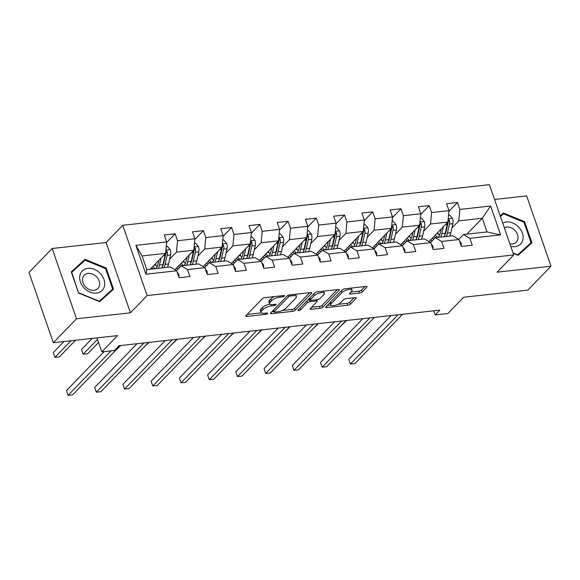 <?xml version="1.0" encoding="UTF-8"?>
<svg xmlns="http://www.w3.org/2000/svg" width="580" height="580" viewBox="0 0 580 580"><rect width="100%" height="100%" fill="white"/><g stroke="black" fill="none" stroke-linecap="round" stroke-linejoin="round"><path stroke-width="0.87" d="M284.454 296.061A1.472 0.5 160.9 0 0 284.599 295.713A1.472 0.5 160.9 0 0 283.845 295.539L264.973 297.627A2.095 0.711 160.9 0 0 262.29 298.765L245.92 315.68A2.095 0.711 160.9 0 0 245.71 316.173A2.095 0.711 160.9 0 0 246.783 316.426L265.662 314.331A1.472 0.5 160.9 0 0 267.539 313.541A1.472 0.5 160.9 0 0 267.685 313.193A1.472 0.5 160.9 0 0 266.93 313.019L264.487 313.287A6.713 2.276 160.9 0 1 261.058 312.475A6.713 2.276 160.9 0 1 261.718 310.909L263.081 309.502A6.713 2.276 160.9 0 1 271.672 305.863L274.115 305.595A1.472 0.5 160.9 0 0 275.993 304.797A1.472 0.5 160.9 0 0 276.138 304.457A1.472 0.5 160.9 0 0 275.391 304.275L272.948 304.551A6.713 2.276 160.9 0 1 269.512 303.739A6.713 2.276 160.9 0 1 270.171 302.173L271.534 300.759A6.713 2.276 160.9 0 1 280.133 297.127L282.576 296.851A1.472 0.5 160.9 0 0 284.454 296.061M359.542 293.067A2.095 0.711 160.9 0 0 362.232 291.928L366.821 287.18A2.095 0.711 160.9 0 0 367.031 286.694A2.095 0.711 160.9 0 0 365.958 286.44L344.998 288.76A2.095 0.711 160.9 0 0 342.309 289.899L325.938 306.813A2.095 0.711 160.9 0 0 325.735 307.306A2.095 0.711 160.9 0 0 326.808 307.56L347.768 305.232A2.095 0.711 160.9 0 0 350.458 304.094L356.004 298.367A2.095 0.711 160.9 0 0 356.207 297.873A2.095 0.711 160.9 0 0 355.134 297.62L346.166 298.613A2.095 0.711 160.9 0 0 343.476 299.751L340.728 302.593A5.612 1.899 160.9 0 1 335.03 305.377A5.612 1.899 160.9 0 1 330.673 304.957A5.612 1.899 160.9 0 1 331.224 303.652L342.004 292.516A5.612 1.899 160.9 0 1 347.695 289.732A5.612 1.899 160.9 0 1 352.053 290.152A5.612 1.899 160.9 0 1 351.502 291.457L349.711 293.313A2.095 0.711 160.9 0 0 349.501 293.806A2.095 0.711 160.9 0 0 350.574 294.06L359.542 293.067L358.889 291.167A2.095 0.711 160.9 0 0 361.572 290.029L364.936 286.556M76.502 318.782L130.428 312.808L106.089 242.512L52.164 248.494L76.502 318.782L53.338 342.722L117.588 335.602L101.834 351.871L114.506 350.472L119.132 345.687L439.807 310.148L435.181 314.933L447.847 313.534L463.594 297.257L527.836 290.138L551 266.205L526.662 195.91L494.537 199.469M130.428 312.808L147.11 295.575L513.75 254.946L497.075 272.18L551 266.205M311.583 293.306A2.095 0.711 160.9 0 0 311.786 292.813A2.095 0.711 160.9 0 0 310.713 292.559L289.754 294.887A2.095 0.711 160.9 0 0 287.064 296.017L270.7 312.939A2.095 0.711 160.9 0 0 270.49 313.425A2.095 0.711 160.9 0 0 271.563 313.678L292.523 311.358A2.095 0.711 160.9 0 0 295.213 310.22L311.583 293.306L311.322 292.559M317.376 291.827L338.336 289.5A2.095 0.711 160.9 0 1 339.409 289.754A2.095 0.711 160.9 0 1 339.199 290.246L322.835 307.161A2.095 0.711 160.9 0 1 320.145 308.292L311.177 309.292A2.095 0.711 160.9 0 1 310.104 309.038A2.095 0.711 160.9 0 1 310.307 308.546L316.948 301.687A2.095 0.711 160.9 0 0 317.151 301.194A2.095 0.711 160.9 0 0 316.078 300.94L310.133 301.6A2.095 0.711 160.9 0 0 307.443 302.738L300.534 309.88A1.472 0.5 160.9 0 1 299.041 310.605A1.472 0.5 160.9 0 1 297.902 310.496A1.472 0.5 160.9 0 1 298.048 310.155L314.686 292.958A2.095 0.711 160.9 0 1 317.376 291.827M53.338 342.722L29 272.426L52.164 248.494M147.11 295.575L122.764 225.286L489.404 184.657L513.75 254.946M448.92 211.301L457.439 202.5L446.578 203.703L448.985 210.634L431.607 212.563L429.207 205.624L418.354 206.828L420.754 213.766L403.375 215.688L400.976 208.756L390.123 209.96L392.522 216.891L375.151 218.819L372.744 211.881L361.891 213.085L364.291 220.023L346.92 221.944L344.513 215.013L333.66 216.217L336.059 223.148L318.688 225.076L316.281 218.138L305.428 219.341L307.828 226.28L290.457 228.201L288.057 221.27L277.196 222.474L279.596 229.405L262.225 231.333L259.825 224.395L248.965 225.598L251.365 232.536L233.994 234.458L231.594 227.527L220.733 228.73L223.133 235.661L205.762 237.59L203.362 230.651L192.502 231.855L194.902 238.793L177.531 240.714L175.131 233.783L164.27 234.987L166.67 241.918L135.909 245.333L145.906 274.209L146.812 269.635L170.339 267.025L176.675 270.795L179.075 277.733L189.936 276.529L187.529 269.599L181.192 265.829L198.563 263.9L204.907 267.67L207.306 274.601L218.16 273.398L215.76 266.466L209.423 262.696L226.794 260.768L233.138 264.538L235.538 271.476L246.391 270.273L243.992 263.342L237.655 259.572L255.026 257.643L261.363 261.413L263.769 268.344L274.623 267.141L272.223 260.21L265.887 256.44L283.257 254.511L289.594 258.281L292.001 265.219L302.854 264.016L300.454 257.078L294.118 253.315L311.489 251.387L317.825 255.156L320.225 262.087L331.086 260.884L328.686 253.953L322.349 250.183L339.72 248.255L346.057 252.024L348.457 258.963L359.317 257.759L356.918 250.821L350.581 247.058L367.952 245.13L374.288 248.9L376.688 255.831L387.549 254.627L385.149 247.696L378.812 243.926L396.184 241.998L402.52 245.768L404.92 252.706L415.78 251.502L413.38 244.564L407.044 240.801L424.415 238.873L430.751 242.643L433.151 249.574L444.012 248.37L441.612 241.439L435.275 237.669L452.647 235.741L458.983 239.511L461.383 246.449L472.243 245.246L469.843 238.307L463.5 234.537L487.026 231.935L482.292 218.254L458.765 220.864L451.929 227.925M457.439 202.5L459.838 209.431L490.608 206.023L500.605 234.9L469.843 238.307M458.983 239.511L441.612 241.439M430.751 242.643L413.38 244.564M402.52 245.768L385.149 247.696M374.288 248.9L356.918 250.821M346.057 252.024L328.686 253.953M317.825 255.156L300.454 257.078M289.594 258.281L272.223 260.21M261.363 261.413L243.992 263.342M233.138 264.538L215.76 266.466M204.907 267.67L187.529 269.599M176.675 270.795L145.906 274.209M423.697 231.057L430.534 223.989L447.905 222.067L429.004 241.599M430.563 242.534L435.275 237.669M447.905 222.067L448.985 210.634M430.534 223.989L431.607 212.563M395.466 234.182L402.302 227.121L419.681 225.192L400.773 244.731M402.339 245.659L407.044 240.801M419.681 225.192L420.754 213.766M402.302 227.121L403.375 215.688M367.234 237.314L374.071 230.245L391.449 228.324L372.541 247.856M374.107 248.791L378.812 243.926M391.449 228.324L392.522 216.891M374.071 230.245L375.151 218.819M339.003 240.439L345.839 233.377L363.218 231.449L344.31 250.988M331.738 247.95L331.716 247.972A13.572 7.105 83.7 0 0 333.116 244.216L335.138 235.212A2.885 1.508 83.7 0 0 335.247 234.262L336.581 232.877L335.247 231.746M345.876 251.916L350.581 247.058M363.218 231.449L364.291 220.023M345.839 233.377L346.92 221.944M310.771 243.571L317.615 236.502L334.986 234.581L316.078 254.112M317.644 255.048L322.349 250.183M334.986 234.581L336.059 223.148M317.615 236.502L318.688 225.076M282.54 246.696L289.384 239.634L306.755 237.706L287.847 257.244M289.413 258.173L294.118 253.315M306.755 237.706L307.828 226.28M289.384 239.634L290.457 228.201M254.315 249.828L261.152 242.759L278.523 240.838L259.615 260.369M261.181 261.305L265.887 256.44M278.523 240.838L279.596 229.405M261.152 242.759L262.225 231.333M226.084 252.952L232.921 245.891L250.292 243.963L231.384 263.501M232.95 264.429L237.655 259.572M250.292 243.963L251.365 232.536M232.921 245.891L233.994 234.458M197.852 256.084L204.689 249.016L222.06 247.094L203.152 266.626M204.718 267.561L209.423 262.696M222.06 247.094L223.133 235.661M204.689 249.016L205.762 237.59M169.621 259.209L176.458 252.148L193.829 250.219L174.921 269.758M176.487 270.686L181.192 265.829M193.829 250.219L194.902 238.793M176.458 252.148L177.531 240.714M135.909 245.333L142.071 255.954L165.597 253.351L150.206 269.258M165.597 253.351L166.67 241.918M106.089 242.512L122.764 225.286M433.753 310.822L435.181 314.933M96.99 337.879L101.834 351.871M142.071 255.954L146.812 269.635M466.893 234.168L482.292 218.254L490.608 206.023M458.795 239.402L463.5 234.537M500.605 234.9L487.026 231.935M458.765 220.864L459.838 209.431M166.612 242.585L175.131 233.783M194.844 239.46L203.362 230.651M175.965 270.382L176.885 270.28M223.075 236.328L231.594 227.527M204.196 267.25L205.117 267.148M251.307 233.204L259.825 224.395M232.428 264.125L233.349 264.023M279.531 230.071L288.057 221.27M260.659 260.993L261.58 260.891M307.762 226.947L316.281 218.138M288.891 257.868L289.812 257.767M335.994 223.815L344.513 215.013M317.122 254.736L318.043 254.635M364.226 220.69L372.744 211.881M345.354 251.611L346.267 251.51M392.457 217.558L400.976 208.756M373.585 248.479L374.499 248.378M420.688 214.433L429.207 205.624M401.817 245.355L402.73 245.253M430.048 242.222L430.962 242.121M99.709 301.701L113.513 289.181L106.184 268.011L85.05 259.361L71.253 271.882L78.583 293.052L99.709 301.701M513.184 253.315L518.107 255.338L531.911 242.817L524.581 221.647L503.447 212.998L500.228 215.912M81.461 263.508L71.383 272.252M81.164 263.385L85.05 259.361M105.582 268.634L106.184 268.011M523.979 222.263L524.581 221.647M500.337 216.217L503.447 212.998M274.565 296.568A6.713 2.276 160.9 0 0 270.882 298.86L271.534 300.759M269.512 303.739L268.859 301.839A6.713 2.276 160.9 0 1 269.512 300.273L270.882 298.86M269.823 304.152A6.713 2.276 160.9 0 0 262.421 307.603L263.081 309.502M261.058 312.475L260.398 310.575A6.713 2.276 160.9 0 1 261.058 309.01L262.421 307.603M247.145 314.411L261.312 312.845M282.279 310.517L291.87 309.459A2.095 0.711 160.9 0 0 294.553 308.321L309.691 292.675M271.926 311.663L273.861 311.453M290.435 295.981A1.472 0.5 160.9 0 0 288.55 296.779L274.188 311.627A1.472 0.5 160.9 0 0 274.043 311.967A1.472 0.5 160.9 0 0 274.789 312.149L277.37 311.859A6.713 2.276 160.9 0 0 285.962 308.226L295.786 298.076A6.713 2.276 160.9 0 0 296.438 296.51A6.713 2.276 160.9 0 0 293.009 295.699L290.435 295.981L290.043 294.85M296.438 296.51L295.786 294.611A6.713 2.276 160.9 0 0 295.532 294.241M337.313 289.616L322.175 305.261L322.835 307.161M311.54 307.277L319.493 306.392A2.095 0.711 160.9 0 0 322.175 305.261M310.191 299.621L309.474 299.7A2.095 0.711 160.9 0 0 307.61 300.273M323.836 294.567A5.612 1.899 160.9 0 0 324.387 293.255A5.612 1.899 160.9 0 0 320.029 292.842A5.612 1.899 160.9 0 0 314.331 295.619L310.539 299.541A2.095 0.711 160.9 0 0 310.329 300.034A2.095 0.711 160.9 0 0 311.402 300.288L317.354 299.628A2.095 0.711 160.9 0 0 320.037 298.49L323.836 294.567M324.387 293.255L323.727 291.356A5.612 1.899 160.9 0 0 323.596 291.131M315.658 292.32A5.612 1.899 160.9 0 0 314.991 292.704M350.936 292.044L358.889 291.167M352.053 290.152L351.393 288.253A5.612 1.899 160.9 0 0 351.299 288.064M330.013 302.608A5.612 1.899 160.9 0 0 330.02 303.057L330.673 304.957M338.046 304.34L347.108 303.333A2.095 0.711 160.9 0 0 349.798 302.195L354.112 297.736M327.171 305.544L330.774 305.145M158.862 260.311L158.123 263.61A13.572 7.105 83.7 0 1 155.846 268.634M161.059 258.042L159.5 264.995A16.349 8.555 83.7 0 1 158.412 268.351M166.272 246.225L167.127 246.13L170.252 249.726A5.662 2.965 83.7 0 1 170.571 254.99L168.548 263.994A16.349 8.555 83.7 0 1 167.46 267.344M157.071 266.713A13.572 7.105 83.7 0 1 155.904 264.951L155.338 263.951M165.162 253.801A5.662 2.965 83.7 0 1 164.959 255.606L162.936 264.611A16.349 8.555 83.7 0 1 161.849 267.967M151.743 267.67A13.572 7.105 -96.3 0 0 153.084 268.939M63.981 341.54L53.28 352.596L54.926 357.345L59.45 356.845L75.501 340.264M164.017 267.728A16.349 8.555 -96.3 0 0 165.104 264.371L167.127 255.367A5.662 2.965 -96.3 0 0 167.192 251.655L165.865 250.517M167.192 251.655L165.858 253.032A2.885 1.508 83.7 0 1 165.757 253.982L163.734 262.986A13.572 7.105 83.7 0 1 162.32 266.771M155.259 268.7A13.572 7.105 83.7 0 1 153.062 266.307M70.978 340.764L54.926 357.345L53.28 352.596M178.836 277.044L179.068 275.188A5.662 2.965 -96.3 0 0 177.277 272.542M104.161 351.618L66.439 390.594L68.085 395.342L111.15 350.842M66.439 390.594L68.085 395.342L72.609 394.842L120.306 345.557M104.523 285.766A13.891 10.861 44.1 0 0 94.373 269.374A13.891 10.861 44.1 0 0 79.873 275.674A13.891 10.861 44.1 0 0 90.016 292.066A13.891 10.861 44.1 0 0 104.523 285.766M99.535 285.309A9.512 7.431 44.1 0 0 94.525 275.116A9.512 7.431 44.1 0 0 84.267 275.239A9.512 7.431 44.1 0 0 82.664 278.4A9.512 7.431 44.1 0 0 87.674 288.601A9.512 7.431 44.1 0 0 97.933 288.47A9.512 7.431 44.1 0 0 99.535 285.309M78.619 293.067L71.724 272.339L85.093 260.21L105.567 268.591L112.665 289.101L99.426 301.586M112.665 289.101L99.296 301.23L78.829 292.849M510.806 246.456A13.891 10.861 44.1 0 0 514.873 246.703A13.891 10.861 44.1 0 0 522.355 233.051A13.891 10.861 44.1 0 0 506.318 222.01A13.891 10.861 44.1 0 0 502.722 223.104M509.9 243.825A9.512 7.431 44.1 0 0 512.423 243.948A9.512 7.431 44.1 0 0 516.33 242.106A9.512 7.431 44.1 0 0 516.389 232.239A9.512 7.431 44.1 0 0 506.572 227.034A9.512 7.431 44.1 0 0 504.31 227.686M500.467 216.594L503.491 213.846L523.965 222.227L531.062 242.737L517.824 255.222M531.062 242.737L517.693 254.867L513.061 252.974M187.094 257.179L186.354 260.485A13.572 7.105 83.7 0 1 184.07 265.51M179.909 267.155A13.572 7.105 83.7 0 1 178.176 266.401M189.29 254.91L187.731 261.863A16.349 8.555 83.7 0 1 186.637 265.219M178.031 269.091A16.349 8.555 83.7 0 1 176.632 267.989M194.503 243.093L195.358 242.998L198.483 246.601A5.662 2.965 83.7 0 1 198.802 251.858L196.78 260.862A16.349 8.555 83.7 0 1 195.692 264.219M185.303 263.581A13.572 7.105 83.7 0 1 184.135 261.827L183.57 260.819M193.394 250.669A5.662 2.965 83.7 0 1 193.191 252.481L191.168 261.486A16.349 8.555 83.7 0 1 190.081 264.842M179.974 264.538A13.572 7.105 -96.3 0 0 181.315 265.814M92.213 338.408L81.512 349.472L83.157 354.22L87.681 353.72L98.578 342.461M192.248 264.603A16.349 8.555 -96.3 0 0 193.336 261.246L195.358 252.242A5.662 2.965 -96.3 0 0 195.424 248.523L194.097 247.392M195.424 248.523L194.09 249.9A2.885 1.508 83.7 0 1 193.988 250.857L191.965 259.862A13.572 7.105 83.7 0 1 190.552 263.646M183.49 265.567A13.572 7.105 83.7 0 1 181.293 263.175M97.513 339.387L83.157 354.22L81.512 349.472M215.325 254.054L214.585 257.353A13.572 7.105 83.7 0 1 212.302 262.377M208.14 264.023A13.572 7.105 83.7 0 1 206.4 263.269M217.522 251.785L215.963 258.738A16.349 8.555 83.7 0 1 214.868 262.095M206.262 265.966A16.349 8.555 83.7 0 1 204.863 264.864M222.727 239.968L223.59 239.874L226.715 243.469A5.662 2.965 83.7 0 1 227.026 248.733L225.011 257.738A16.349 8.555 83.7 0 1 223.916 261.087M213.534 260.456A13.572 7.105 83.7 0 1 212.367 258.695L211.801 257.694M221.625 247.544A5.662 2.965 83.7 0 1 221.422 249.349L219.399 258.354A16.349 8.555 83.7 0 1 218.312 261.711M208.206 261.413A13.572 7.105 -96.3 0 0 209.547 262.682M220.48 261.471A16.349 8.555 -96.3 0 0 221.567 258.114L223.59 249.11A5.662 2.965 -96.3 0 0 223.655 245.398L222.329 244.26M223.655 245.398L222.321 246.775A2.885 1.508 83.7 0 1 222.213 247.725L220.197 256.73A13.572 7.105 83.7 0 1 218.783 260.514M211.722 262.443A13.572 7.105 83.7 0 1 209.525 260.05M115.376 350.654L120.843 345.492M207.067 273.919L207.299 272.056A5.662 2.965 -96.3 0 0 205.508 269.417M137.025 343.701L94.671 387.469L96.316 392.218L144.014 342.925M94.671 387.469L96.316 392.218L100.84 391.717L148.538 342.425M235.299 270.787L235.531 268.931A5.662 2.965 -96.3 0 0 233.74 266.285M165.256 340.576L122.902 384.337L124.548 389.086L172.245 339.8M122.902 384.337L124.548 389.086L129.072 388.586L176.769 339.3M243.556 250.923L242.817 254.228A13.572 7.105 83.7 0 1 240.533 259.245M236.372 260.899A13.572 7.105 83.7 0 1 234.632 260.144M245.753 248.653L244.187 255.606A16.349 8.555 83.7 0 1 243.1 258.963M234.494 262.834A16.349 8.555 83.7 0 1 233.095 261.732M250.959 236.836L251.821 236.742L254.946 240.345A5.662 2.965 83.7 0 1 255.258 245.601L253.235 254.606A16.349 8.555 83.7 0 1 252.148 257.962M241.766 257.324A13.572 7.105 83.7 0 1 240.599 255.57L240.033 254.562M249.857 244.412A5.662 2.965 83.7 0 1 249.654 246.225L247.631 255.229A16.349 8.555 83.7 0 1 246.543 258.586M236.437 258.281A13.572 7.105 -96.3 0 0 237.778 259.557M248.711 258.346A16.349 8.555 -96.3 0 0 249.799 254.99L251.821 245.985A5.662 2.965 -96.3 0 0 251.887 242.266L250.56 241.135M251.887 242.266L250.553 243.643A2.885 1.508 83.7 0 1 250.444 244.6L248.421 253.605A13.572 7.105 83.7 0 1 247.015 257.389M239.953 259.311A13.572 7.105 83.7 0 1 237.756 256.918M143.608 347.521L149.075 342.367M271.788 247.798L271.048 251.096A13.572 7.105 83.7 0 1 268.765 256.121M264.603 257.767A13.572 7.105 83.7 0 1 262.863 257.012M273.985 245.529L272.419 252.481A16.349 8.555 83.7 0 1 271.331 255.838M262.726 259.709A16.349 8.555 83.7 0 1 261.326 258.607M279.19 233.711L280.053 233.617L283.178 237.213A5.662 2.965 83.7 0 1 283.489 242.476L281.467 251.481A16.349 8.555 83.7 0 1 280.379 254.83M269.997 254.2A13.572 7.105 83.7 0 1 268.83 252.438L268.264 251.437M278.088 241.287A5.662 2.965 83.7 0 1 277.885 243.093L275.863 252.097A16.349 8.555 83.7 0 1 274.775 255.454M264.668 255.156A13.572 7.105 -96.3 0 0 266.01 256.425M276.943 255.214A16.349 8.555 -96.3 0 0 278.03 251.858L280.053 242.853A5.662 2.965 -96.3 0 0 280.118 239.141L278.791 238.003M280.118 239.141L278.784 240.519A2.885 1.508 83.7 0 1 278.675 241.469L276.653 250.473A13.572 7.105 83.7 0 1 275.246 254.257M268.177 256.186A13.572 7.105 83.7 0 1 265.988 253.793M171.84 344.397L177.306 339.235M300.019 244.666L299.28 247.972A13.572 7.105 83.7 0 1 296.996 252.989M292.827 254.642A13.572 7.105 83.7 0 1 291.095 253.888M302.216 242.396L300.65 249.349A16.349 8.555 83.7 0 1 299.563 252.706M290.957 256.577A16.349 8.555 83.7 0 1 289.558 255.475M307.422 230.579L308.285 230.485L311.409 234.088A5.662 2.965 83.7 0 1 311.721 239.344L309.698 248.349A16.349 8.555 83.7 0 1 308.611 251.706M298.229 251.067A13.572 7.105 83.7 0 1 297.062 249.313L296.496 248.305M306.32 238.155A5.662 2.965 83.7 0 1 306.11 239.968L304.094 248.972A16.349 8.555 83.7 0 1 302.999 252.329M292.9 252.024A13.572 7.105 -96.3 0 0 294.241 253.3M305.174 252.09A16.349 8.555 -96.3 0 0 306.262 248.733L308.285 239.728A5.662 2.965 -96.3 0 0 308.35 236.009L307.023 234.878M308.35 236.009L307.016 237.387A2.885 1.508 83.7 0 1 306.907 238.344L304.884 247.348A13.572 7.105 83.7 0 1 303.478 251.133M296.409 253.054A13.572 7.105 83.7 0 1 294.219 250.661M200.071 341.265L205.537 336.11M263.53 267.663L263.762 265.8A5.662 2.965 -96.3 0 0 261.971 263.161M193.488 337.444L151.133 381.212L152.779 385.961L200.477 336.668M151.133 381.212L152.779 385.961L157.303 385.461L205.001 336.168M291.762 264.531L291.994 262.675A5.662 2.965 -96.3 0 0 290.203 260.029M221.719 334.319L179.365 378.08L181.011 382.829L228.708 333.543M179.365 378.08L181.011 382.829L185.535 382.329L233.232 333.043M319.993 261.406L320.218 259.543A5.662 2.965 -96.3 0 0 318.435 256.904M249.944 331.187L207.596 374.955L209.235 379.704L256.94 330.411M207.596 374.955L209.235 379.704L213.759 379.204L261.464 329.911M348.225 258.274L348.45 256.418A5.662 2.965 -96.3 0 0 346.666 253.772M278.175 328.062L235.828 371.824L237.466 376.572L285.171 327.287M235.828 371.824L237.466 376.572L241.99 376.072L289.695 326.786M376.456 255.149L376.681 253.286A5.662 2.965 -96.3 0 0 374.897 250.647M306.407 324.93L264.052 368.699L265.698 373.447L313.403 324.155M264.052 368.699L265.698 373.447L270.222 372.947L317.927 323.654M404.688 252.017L404.912 250.161A5.662 2.965 -96.3 0 0 403.129 247.515M334.638 321.806L292.284 365.567L293.93 370.315L341.627 321.03M292.284 365.567L293.93 370.315L298.454 369.815L346.151 320.53M432.912 248.893L433.144 247.029A5.662 2.965 -96.3 0 0 431.353 244.39M362.87 318.674L320.515 362.442L322.161 367.191L369.859 317.898M320.515 362.442L322.161 367.191L326.685 366.69L374.383 317.398M328.251 241.541L327.504 244.84A13.572 7.105 83.7 0 1 325.228 249.864M321.059 251.51A13.572 7.105 83.7 0 1 319.326 250.756M330.448 239.272L328.882 246.225A16.349 8.555 83.7 0 1 327.794 249.581M319.181 253.453A16.349 8.555 83.7 0 1 317.789 252.351M335.653 227.454L336.509 227.36L339.633 230.956A5.662 2.965 83.7 0 1 339.952 236.219L337.93 245.224A16.349 8.555 83.7 0 1 336.842 248.573M326.46 247.943A13.572 7.105 83.7 0 1 325.293 246.181L324.727 245.18M334.551 235.03A5.662 2.965 83.7 0 1 334.341 236.836L332.318 245.84A16.349 8.555 83.7 0 1 331.231 249.197M321.124 248.9A13.572 7.105 -96.3 0 0 322.473 250.168M333.406 248.958A16.349 8.555 -96.3 0 0 334.493 245.601L336.516 236.596A5.662 2.965 -96.3 0 0 336.581 232.877M324.64 249.929A13.572 7.105 83.7 0 1 322.451 247.537M228.302 338.14L233.769 332.978M356.482 238.409L355.736 241.715A13.572 7.105 83.7 0 1 353.459 246.732M349.29 248.385A13.572 7.105 83.7 0 1 347.558 247.631M358.679 236.14L357.113 243.093A16.349 8.555 83.7 0 1 356.026 246.449M347.413 250.321A16.349 8.555 83.7 0 1 346.021 249.219M363.885 224.322L364.74 224.228L367.865 227.831A5.662 2.965 83.7 0 1 368.184 233.088L366.161 242.092A16.349 8.555 83.7 0 1 365.074 245.449M354.692 244.811A13.572 7.105 83.7 0 1 353.524 243.056L352.959 242.048M362.783 231.899A5.662 2.965 83.7 0 1 362.572 233.711L360.55 242.715A16.349 8.555 83.7 0 1 359.462 246.072M349.356 245.768A13.572 7.105 -96.3 0 0 350.704 247.044M361.637 245.833A16.349 8.555 -96.3 0 0 362.725 242.476L364.748 233.472A5.662 2.965 -96.3 0 0 364.805 229.752L363.479 228.614M364.805 229.752L363.479 231.13A2.885 1.508 83.7 0 1 363.37 232.087L361.347 241.091A13.572 7.105 83.7 0 1 359.941 244.876M352.872 246.797A13.572 7.105 83.7 0 1 350.675 244.405M256.527 335.008L262 329.853M384.714 235.284L383.967 238.583A13.572 7.105 83.7 0 1 381.691 243.607M377.522 245.253A13.572 7.105 83.7 0 1 375.789 244.499M386.903 233.015L385.345 239.968A16.349 8.555 83.7 0 1 384.257 243.325M375.644 247.196A16.349 8.555 83.7 0 1 374.252 246.094M392.116 221.198L392.972 221.103L396.096 224.699A5.662 2.965 83.7 0 1 396.415 229.963L394.393 238.967A16.349 8.555 83.7 0 1 393.305 242.317M382.923 241.686A13.572 7.105 83.7 0 1 381.756 239.924L381.19 238.924M391.014 228.774A5.662 2.965 83.7 0 1 390.804 230.579L388.781 239.583A16.349 8.555 83.7 0 1 387.694 242.94M377.587 242.643A13.572 7.105 -96.3 0 0 378.936 243.912M389.869 242.701A16.349 8.555 -96.3 0 0 390.956 239.344L392.979 230.34A5.662 2.965 -96.3 0 0 393.037 226.62L391.71 225.489M393.037 226.62L391.703 228.005A2.885 1.508 83.7 0 1 391.601 228.955L389.579 237.96A13.572 7.105 83.7 0 1 388.172 241.744M381.103 243.673A13.572 7.105 83.7 0 1 378.907 241.28M284.758 331.883L290.232 326.721M412.946 232.152L412.199 235.458A13.572 7.105 83.7 0 1 409.922 240.475M405.753 242.128A13.572 7.105 83.7 0 1 404.021 241.374M415.135 229.883L413.576 236.836A16.349 8.555 83.7 0 1 412.489 240.192M403.876 244.064A16.349 8.555 83.7 0 1 402.484 242.962M420.348 218.065L421.203 217.971L424.328 221.575A5.662 2.965 83.7 0 1 424.647 226.831L422.624 235.835A16.349 8.555 83.7 0 1 421.537 239.192M411.155 238.554A13.572 7.105 83.7 0 1 409.98 236.799L409.422 235.792M419.238 225.642A5.662 2.965 83.7 0 1 419.036 227.454L417.013 236.459A16.349 8.555 83.7 0 1 415.925 239.815M405.819 239.511A13.572 7.105 -96.3 0 0 407.167 240.787M418.1 239.576A16.349 8.555 -96.3 0 0 419.188 236.219L421.211 227.215A5.662 2.965 -96.3 0 0 421.268 223.496L419.942 222.357M421.268 223.496L419.935 224.873A2.885 1.508 83.7 0 1 419.833 225.83L417.81 234.835A13.572 7.105 83.7 0 1 416.404 238.619M409.335 240.54A13.572 7.105 83.7 0 1 407.138 238.148M312.99 328.751L318.464 323.596M441.17 229.027L440.43 232.326A13.572 7.105 83.7 0 1 438.154 237.35M433.985 238.996A13.572 7.105 83.7 0 1 432.252 238.242M443.366 226.758L441.808 233.711A16.349 8.555 83.7 0 1 440.72 237.068M432.107 240.939A16.349 8.555 83.7 0 1 430.715 239.837M448.579 214.941L449.435 214.846L452.56 218.442A5.662 2.965 83.7 0 1 452.878 223.706L450.856 232.71A16.349 8.555 83.7 0 1 449.768 236.06M439.386 235.429A13.572 7.105 83.7 0 1 438.212 233.667L437.653 232.667M447.47 222.517A5.662 2.965 83.7 0 1 447.267 224.322L445.244 233.327A16.349 8.555 83.7 0 1 444.157 236.683M434.05 236.386A13.572 7.105 -96.3 0 0 435.391 237.655M446.332 236.444A16.349 8.555 -96.3 0 0 447.419 233.088L449.442 224.083A5.662 2.965 -96.3 0 0 449.5 220.364L448.173 219.233M449.5 220.364L448.166 221.741A2.885 1.508 83.7 0 1 448.064 222.698L446.042 231.703A13.572 7.105 83.7 0 1 444.628 235.487M437.566 237.416A13.572 7.105 83.7 0 1 435.37 235.023M341.221 325.626L346.695 320.464M461.143 245.761L461.375 243.905A5.662 2.965 -96.3 0 0 459.585 241.258M391.101 315.549L348.747 359.31L350.392 364.059L398.09 314.773M348.747 359.31L350.392 364.059L354.916 363.558L402.614 314.273M279.741 295.996L280.133 297.127M269.512 300.273L270.171 302.173M273.724 304.464L274.115 305.595M271.23 304.587L271.672 305.863M261.058 309.01L261.718 310.909M265.27 313.2L265.662 314.331M246.369 315.215L246.783 316.426M282.185 295.72L282.576 296.851M294.553 308.321L295.213 310.22M291.87 309.459L292.523 311.358M271.15 312.475L271.563 313.678M288.064 295.372L288.55 296.779M273.601 309.938L274.188 311.627M292.617 294.567L293.009 295.699M338.945 289.5L339.199 290.246M319.493 306.392L320.145 308.292M310.757 308.082L311.177 309.292M315.687 299.809L316.078 300.94M309.474 299.7L310.133 301.6M306.863 301.049L307.443 302.738M299.947 308.19L300.534 309.88M313.751 293.93L314.331 295.619M309.952 297.852L310.539 299.541M350.161 292.849L350.574 294.06M341.417 290.826L342.004 292.516M330.636 301.962L331.224 303.652M355.743 297.62L356.004 298.367M349.798 302.195L350.458 304.094M347.108 303.333L347.768 305.232M326.388 306.349L326.808 307.56M366.567 286.433L366.821 287.18M361.572 290.029L362.232 291.928M170.172 249.639L165.902 250.111M162.936 264.611L159.5 264.995M154.186 265.14L155.904 264.951M168.548 263.994L165.104 264.371M164.959 255.606L163.226 255.802M170.571 254.99L167.127 255.367M178.256 275.369L179.053 275.282M198.404 246.507L194.133 246.978M191.168 261.486L187.731 261.863M182.417 262.015L184.135 261.827M196.78 260.862L193.336 261.246M193.191 252.481L191.458 252.67M198.802 251.858L195.358 252.242M226.635 243.382L222.365 243.854M219.399 258.354L215.963 258.738M210.649 258.883L212.367 258.695M225.011 257.738L221.567 258.114M221.422 249.349L219.689 249.545M227.026 248.733L223.59 249.11M206.487 272.245L207.285 272.158M234.719 269.113L235.516 269.026M254.867 240.25L250.596 240.722M247.631 255.229L244.187 255.606M238.88 255.758L240.599 255.57M253.235 254.606L249.799 254.99M249.654 246.225L247.921 246.413M255.258 245.601L251.821 245.985M283.098 237.126L278.828 237.597M275.863 252.097L272.419 252.481M267.112 252.626L268.83 252.438M281.467 251.481L278.03 251.858M277.885 243.093L276.152 243.288M283.489 242.476L280.053 242.853M311.329 233.994L307.059 234.465M304.094 248.972L300.65 249.349M295.343 249.501L297.062 249.313M309.698 248.349L306.262 248.733M306.11 239.968L304.384 240.156M311.721 239.344L308.285 239.728M262.95 265.988L263.748 265.901M291.182 262.856L291.979 262.769M319.413 259.731L320.211 259.644M347.645 256.599L348.442 256.512M375.876 253.475L376.674 253.387M404.108 250.343L404.905 250.255M432.332 247.218L433.137 247.131M339.561 230.869L335.291 231.34M332.318 245.84L328.882 246.225M323.575 246.369L325.293 246.181M337.93 245.224L334.493 245.601M334.341 236.836L332.615 237.031M339.952 236.219L336.516 236.596M367.793 227.737L363.522 228.208M360.55 242.715L357.113 243.093M351.806 243.245L353.524 243.056M366.161 242.092L362.725 242.476M362.572 233.711L360.847 233.899M368.184 233.088L364.748 233.472M396.024 224.612L391.754 225.083M388.781 239.583L385.345 239.968M380.038 240.113L381.756 239.924M394.393 238.967L390.956 239.344M390.804 230.579L389.071 230.775M396.415 229.963L392.979 230.34M424.255 221.48L419.985 221.951M417.013 236.459L413.576 236.836M408.262 236.988L409.98 236.799M422.624 235.835L419.188 236.219M419.036 227.454L417.303 227.643M424.647 226.831L421.211 227.215M452.48 218.356L448.209 218.827M445.244 233.327L441.808 233.711M436.493 233.856L438.212 233.667M450.856 232.71L447.419 233.088M447.267 224.322L445.534 224.518M452.878 223.706L449.442 224.083M460.563 244.086L461.361 243.999M273.405 310.133L274.043 311.967M316.637 299.708L317.151 301.194M309.676 298.142L310.329 300.034"/></g></svg>
